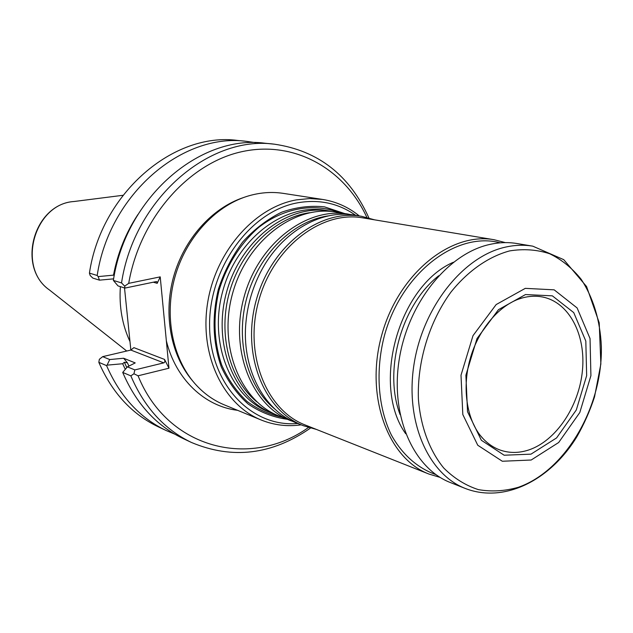 <?xml version="1.0" encoding="UTF-8"?>
<svg xmlns="http://www.w3.org/2000/svg" width="633" height="633" viewBox="0 0 633 633"><rect width="100%" height="100%" fill="white"/><g stroke="black" fill="none" stroke-linecap="round" stroke-linejoin="round"><path stroke-width="0.95" d="M276.233 414.829L273.203 413.705C234.265 398.837 211.992 343.743 226.717 291.607C241.015 239.345 288.529 203.652 329.564 211.018L332.736 211.62M273.203 413.705L269.341 412.17C230.483 397.326 208.249 342.453 222.911 290.547C237.146 238.522 284.51 202.995 325.457 210.338L329.564 211.018M294.076 421.926L279.208 416.095C240.136 401.18 217.815 345.753 232.635 293.253C247.036 240.635 294.772 204.681 335.933 212.071L351.679 214.753M290.927 420.763C251.602 405.761 229.178 349.669 244.203 296.466C258.794 243.143 306.95 206.674 348.379 214.128M316.397 429.419L303.223 425.661L297.17 423.248C263.7 410.659 241.11 367.828 246.039 321.382C247.622 305.549 251.823 290.452 258.636 276.075C278.385 233.751 319.839 208.724 355.01 215.22L361.443 216.28L374.665 219.857M303.223 425.661C263.637 410.564 241.118 353.784 256.349 299.844C271.146 245.778 319.744 208.771 361.443 216.28M440.07 477.377L428.992 474.07L305.193 424.98C266.01 410.097 243.721 353.902 258.794 300.525C273.44 247.02 321.532 210.393 362.772 217.871L494.144 239.733L505.34 242.613M428.992 474.07C387.633 458.474 364.687 395.514 381.834 334.73C398.521 273.82 450.664 231.741 494.144 239.733M530.976 454.154L504.145 455.222L481.365 440.275L467.534 411.727L465.888 375.227L477.005 338.56L498.464 309.672L525.501 294.551L552.356 295.84L573.743 312.615L585.818 341.084L586.656 375.654L576.299 409.994L556.589 437.917L530.976 454.154M531.182 460.017L502.317 461.251L477.765 445.252L462.81 414.544L461.006 375.211L472.993 335.672L496.153 304.568L525.287 288.355L554.168 289.835L577.114 307.947L590.043 338.56L590.913 375.67L579.804 412.518L558.67 442.507L531.182 460.017M532.757 246.158L516.932 243.523C508.188 242.075 499.2 242.368 489.958 244.401C448.275 253.287 408.23 302.614 399.265 359.164C390.039 415.707 413.27 468.293 450.467 482.583L465.374 488.494C504.675 503.686 550.512 479.909 576.79 436.889C583.998 424.316 589.909 410.983 594.522 396.907L600.867 363.975L599.214 322.767L586.577 286.551L563.742 259.657L532.757 246.158C523.974 244.702 514.93 245.011 505.632 247.084C463.704 256.143 423.279 306.23 414.132 363.579C404.724 420.921 428.003 474.141 465.374 488.494M435.852 474.576C417.748 468.214 402.192 454.541 391.297 434.879C377.964 407.391 375.266 370.693 384.46 335.458C401.599 272.752 456.615 230.99 500.276 242.835M518.15 299.282L522.367 297.921C529.37 296.015 536.151 295.722 542.734 297.035C569.249 302.384 586 334.897 582.423 370.677C579.021 406.457 556.019 440.932 528.65 450C518.815 453.22 509.328 453.236 500.189 450.063C493.875 447.8 488.209 444.042 483.201 438.796L480.289 435.449M287.184 419.275C273.195 417.329 260.187 412.241 248.16 404.02C237.051 394.09 228.086 381.699 221.257 366.863C212.807 342.54 211.841 316.682 218.369 289.281C224.082 271.874 232.2 256.096 242.74 241.933C254.379 229.162 267.284 219.271 281.448 212.277C295.935 207.165 310.289 205.361 324.507 206.864L344.407 213.471M129.987 341.591C122.216 324.871 119.02 306.562 120.373 286.638M255.74 142.694L246.561 141.357C182.257 132.511 109.216 194.489 97.197 275.482L98.155 276.605L113.489 275.149C117.683 253.113 125.809 232.928 137.867 214.587M113.489 275.149L114.264 275.45M127.423 362.828L124.345 362.234L122.675 363.738L107.088 365.146L109.723 359.56L123.649 358.246L127.423 362.828L128.942 366.088M125.255 369.245L122.675 363.738M97.197 275.482L89.427 273.116C101.288 192.978 173.743 131.68 237.676 140.455L246.561 141.357M113.631 278.852L99.468 280.15L98.155 276.605M121.536 282.911L113.362 280.419L117.999 285.902L125.002 288.078L124.677 286.14L121.536 282.911C134.069 199.237 208.937 135.122 274.374 144.182C318.249 150.614 349.756 175.206 368.897 217.942M113.362 280.419C125.73 197.646 199.988 134.243 265.053 143.24L274.374 144.182M310.471 428.082C272.016 454.81 232.343 459.605 191.443 442.467L182.969 438.463C156.177 425.605 136.095 403.593 122.707 372.426L127.415 366.855L134.829 369.917L164.034 362.804L164.936 361.641L164.54 359.425L168.971 368.208L138.065 375.796C167.8 449.422 250.715 468.934 308.445 427.497M123.649 358.246L135.217 362.915L127.415 366.855M107.088 365.146L106.581 365.613L98.835 362.337L99.349 359.299L102.681 356.648L109.723 359.56M174.716 434.127L166.162 430.535C139.695 417.827 119.835 396.187 106.581 365.613M166.162 430.535L158.084 426.721C131.775 414.085 112.025 392.626 98.835 362.337M191.443 442.467C164.493 429.53 144.292 407.335 130.849 375.867L122.707 372.426M99.468 280.15L92.814 278.085L90.179 275.513L89.427 273.116M366.863 217.396C344.392 168.6 293.847 139.743 240.856 151.904C187.985 163.86 139.751 218.686 128.705 283.355L160.22 276.866L157.198 283.331L156.794 281.653L155.947 281.653L125.002 288.078M130.849 375.867L133.943 373.763L134.829 369.917M124.511 287.92L130.849 350.057L102.681 356.648M128.705 283.355L124.677 286.14M133.943 373.763L138.065 375.796M164.54 359.425L133.895 347.644L130.833 350.057L163.797 362.883M168.971 368.208L160.22 276.866M261.231 420.019L224.406 404.906C213.258 400.309 203.422 393.212 194.893 383.598C172.429 358.096 164.113 315.978 174.874 277.191C185.675 238.412 214.547 206.627 246.941 196.38C259.206 192.559 271.304 191.554 283.22 193.366L322.561 199.435L309.624 198.556L296.434 199.878C254.521 207.22 215.465 251.53 207.537 303.421C199.363 355.295 223.473 404.906 261.231 420.019C274.065 425.178 287.382 426.792 301.181 424.846M359.267 215.916C348.451 207.126 336.218 201.634 322.561 199.435M355.643 215.323C338.631 203.343 319.459 199.142 298.111 202.718C250.644 210.773 208.589 267.981 209.594 326.296C210.037 384.682 251.926 427.758 297.771 423.485M257.006 401.971C229.7 379.998 217.657 334.501 229.423 292.359C241.102 250.193 274.896 217.436 309.624 212.712M275.252 409.385C247.281 387.277 234.875 340.578 246.981 297.241C258.984 253.865 293.712 220.276 329.081 215.774M509.628 250.905C488.526 256.61 467.985 270.884 450.957 292.09C429.237 321.809 417.06 361.847 418.413 399.201C420.636 426.769 429.593 450.767 443.78 468.064C454.059 478.279 465.564 485.456 478.311 489.602C491.461 491.92 504.794 491.153 518.316 487.291C565.918 470.683 602.822 406.41 601.35 346.204C600.108 320.298 593.374 297.993 581.165 279.288C572.216 268.147 561.724 259.641 549.697 253.762C536.998 249.608 523.641 248.658 509.628 250.905M400.103 414.615C383.187 370.59 401.504 304.718 438.716 275.743M405.706 433.747C370.962 385.347 398.648 285.776 453.386 262.244M284.051 417.574C270.718 415.121 258.383 409.757 247.028 401.472C236.568 391.621 228.141 379.515 221.748 365.154C213.835 341.733 212.91 316.88 218.978 290.594C226.543 265.362 240.595 243.143 258.857 227.287C284.035 207.774 314.087 202.742 339.288 212.625M73.958 201.516C33.771 204.055 16.268 266.999 49.374 289.914C16.521 267.506 34.253 203.747 73.958 201.516L122.944 195.296M124.345 362.234L126.798 367.544M157.198 283.331L153.313 282.199M237.589 410.319C204.783 406.457 175.705 379.302 166.344 340.76M192.59 380.868C170.957 355.643 163.085 314.609 173.569 276.827C184.092 239.06 212.015 207.972 243.563 197.536M483.201 438.796C467.542 422.622 461.433 389.952 470.042 359.251C478.516 328.519 500.608 303.69 522.367 297.921M49.374 289.914L126.727 351.022"/></g></svg>

